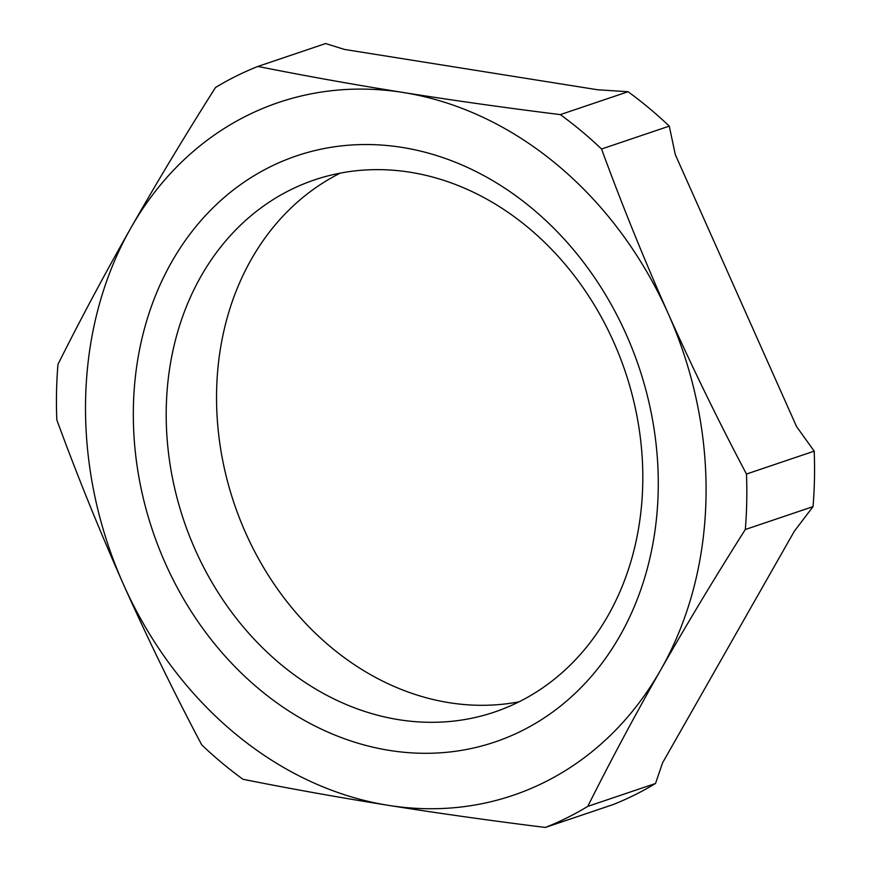 <?xml version="1.0" encoding="UTF-8"?>
<svg xmlns="http://www.w3.org/2000/svg" width="871" height="871" viewBox="0 0 871 871"><rect width="100%" height="100%" fill="white"/><g stroke="black" fill="none" stroke-linecap="round" stroke-linejoin="round"><path stroke-width="1.31" d="M340.332 173.1A280.887 232.949 -108.7 0 0 216.607 391.014A280.887 232.949 -108.7 0 0 519.018 701.83M642.744 483.928A280.887 232.949 71.3 0 1 494.445 712.075A280.887 232.949 71.3 0 1 166.263 408.031A280.887 232.949 71.3 0 1 314.573 179.872A280.887 232.949 71.3 0 1 642.744 483.928M545.388 827.45L613.119 804.564A406.866 337.436 71.3 0 0 655.504 783.486L662.559 762.854L794.363 531.179L813.035 506.628L745.304 529.514A406.866 337.436 -108.7 0 0 746.469 474.042C718.651 421.488 692.554 367.976 668.166 313.495A365.722 303.315 71.3 0 1 704.715 523.133A365.722 303.315 71.3 0 1 660.708 669.919A365.722 303.315 71.3 0 1 525.017 790.944A365.722 303.315 71.3 0 1 388.335 805.337A365.722 303.315 71.3 0 1 216.106 716.724A365.722 303.315 71.3 0 1 123.432 584.332A365.722 303.315 71.3 0 1 86.882 374.693A365.722 303.315 71.3 0 1 130.89 227.919A365.722 303.315 71.3 0 1 266.58 106.893A365.722 303.315 71.3 0 1 403.262 92.5A365.722 303.315 71.3 0 1 575.491 181.114A365.722 303.315 71.3 0 1 668.166 313.495C643.963 258.97 621.752 204.141 601.545 149.006A406.866 337.436 -108.7 0 0 560.325 114.613C506.421 107.917 454.063 100.546 403.262 92.5C352.635 84.389 304.175 75.701 257.881 66.436A406.866 337.436 -108.7 0 0 215.496 87.514C185.599 134.667 157.401 181.462 130.89 227.919C104.564 274.311 80.263 319.799 57.965 364.372A406.866 337.436 -108.7 0 0 56.811 419.844C77.007 474.978 99.218 529.808 123.432 584.332C147.82 638.802 173.917 692.325 201.724 744.879A406.866 337.436 -108.7 0 0 242.944 779.273C289.248 788.538 337.708 797.226 388.335 805.337C439.136 813.383 491.484 820.754 545.388 827.45A406.866 337.436 -108.7 0 0 587.783 806.372C610.07 761.798 634.382 716.31 660.708 669.919C687.208 623.462 715.407 576.667 745.304 529.514M133.394 407.116A309.379 256.575 -108.7 0 0 389.489 750.421A309.379 256.575 -108.7 0 0 658.204 490.711A309.379 256.575 -108.7 0 0 402.119 147.417A309.379 256.575 -108.7 0 0 133.394 407.116M655.504 783.486L587.783 806.372M257.881 66.436L325.612 43.55L344.491 49.44L597.56 89.757L628.056 91.727A406.866 337.436 71.3 0 1 669.276 126.121L675.297 154.613L796.562 426.594L814.189 451.156A406.866 337.436 71.3 0 1 813.035 506.628M814.189 451.156L746.469 474.042M669.276 126.121L601.545 149.006M628.056 91.727L560.325 114.613"/></g></svg>
